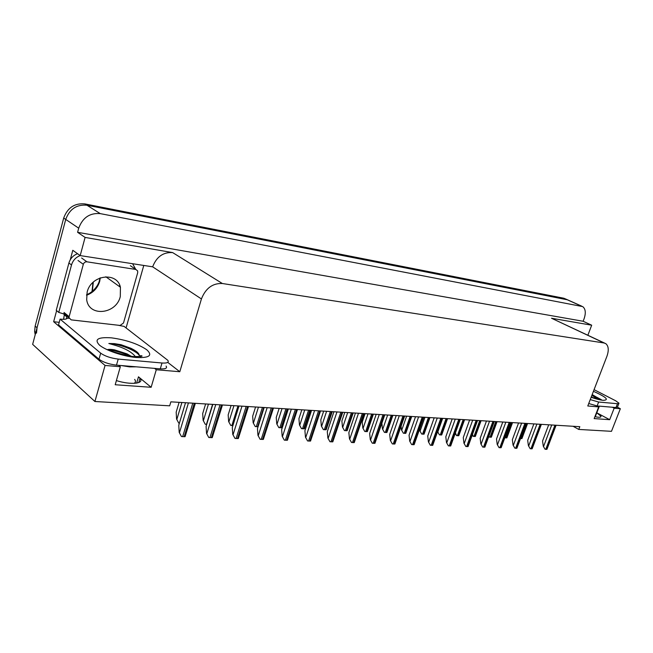 <?xml version="1.0" encoding="UTF-8"?>
<svg xmlns="http://www.w3.org/2000/svg" width="653" height="653" viewBox="0 0 653 653"><rect width="100%" height="100%" fill="white"/><g stroke="black" fill="none" stroke-linecap="round" stroke-linejoin="round"><path stroke-width="0.98" d="M573.081 426.278L578.746 429.429L611.486 431.323L620.35 408.721L614.163 408.207L609.673 419.683L596.793 412.81L600.972 416.263C601.144 417.438 599.119 417.569 594.907 416.655M59.219 322.337L53.66 321.717L56.623 310.64M143.693 265.738L126.078 327.928M70.238 259.821L72.785 250.295L80.188 255.592L152.655 266.824C156.532 256.768 163.201 252.025 172.661 252.597L85.094 237.423L80.188 255.592M604.605 343.103L551.516 318.24L591.683 325.202L583.137 321.268L77.601 232.313L78.711 228.183C82.662 217.604 89.845 212.747 100.252 213.621L582.68 306.592C585.561 308.869 586.043 312.893 584.125 318.656L583.137 321.268M587.88 335.226L591.683 325.202M620.35 408.721L617.501 407.243M35.213 334.679L34.617 331.438L35.148 326.092L63.692 218.053C67.528 207.703 74.589 202.993 84.857 203.907L563.817 298.233L567.604 299.841L86.939 205.222L566.2 299.294L581.284 306.053M36.511 333.128L37.041 327.773L65.724 219.424C69.577 209.042 76.646 204.307 86.939 205.222C76.646 204.307 69.577 209.042 65.724 219.424L32.65 344.36L94.922 401.505L169.674 405.823L170.857 401.84L579.807 426.687L578.746 429.429M118.642 365.329L120.332 366.733L105.06 365.451L94.922 401.505M105.06 365.451L53.66 321.717M85.094 237.423L77.601 232.313M596.818 405.913L598.687 406.901L587.782 405.986L606.923 356.301C608.996 350.326 608.629 346.123 605.837 343.682L604.082 342.988L222.355 283.508C212.609 283.116 205.638 288.267 201.426 298.952L179.804 371.728L167.748 362.382M179.804 371.728L156.271 369.745L154.541 368.374M141.154 357.705L140.444 357.142M614.163 408.207L612.31 407.235M120.332 366.733L115.206 384.748L151.145 387.286L156.271 369.745M609.673 419.683L594.157 418.589L598.687 406.901M116.389 380.585C130.853 385.205 144.697 383.695 139.979 378.316L138.469 376.805L136.648 383.123M151.145 387.286L138.469 376.805M563.817 298.233L566.633 299.409M178.767 423.111L176.579 419.087L178.767 423.111L179.371 423.217M179.11 402.346L176.179 412.157L176.579 419.087M181.452 436.539L179.191 432.384L181.452 436.539L185.085 436.669L195.353 403.334M185.517 402.73L178.775 425.209L179.191 432.384M205.287 424.303L203.132 420.361L205.287 424.303L206.674 424.466M205.622 403.954L202.691 413.569L203.132 420.361M230.762 425.446L228.632 421.585L230.762 425.446L232.876 425.65M231.089 405.505L228.166 414.924L228.632 421.585M255.25 426.556L253.152 422.76L255.25 426.556L258.049 426.752M255.576 406.99L252.662 416.23L253.152 422.76M208.764 437.494L206.544 433.421L208.764 437.494L212.249 437.616L222.469 404.974M212.821 404.395L206.087 426.393L206.544 433.421M234.974 438.408L232.778 434.416L234.974 438.408L238.312 438.53L248.483 406.558M239.006 405.978L232.297 427.527L232.778 434.416M260.131 439.289L257.968 435.38L260.131 439.289L263.339 439.404L273.46 408.076M264.155 407.513L257.462 428.621L257.968 435.38M284.316 440.138L282.186 436.294L284.316 440.138L287.402 440.244L297.458 409.537M288.316 408.974L281.647 429.674L282.186 436.294M592.9 397.742L591.34 396.755M592.173 394.575L597.389 397.653L599.062 399.375M618.832 403.595L617.493 407.015L615.983 407.545L597.12 405.946L588.728 403.521M594.075 389.661L615.706 400.803L618.987 403.203L617.485 403.717L598.638 402.028L590.247 399.595M598.915 399.138L592.116 394.739M598.05 399.163L591.887 395.334M107.19 349.722C108.61 349.208 111.075 349.257 114.602 349.886L127.049 353.885L131.261 356.285M136.044 357.485C132.624 352.457 125.474 348.343 114.602 345.151L108.839 343.502L114.381 343.625L121.025 344.711L130.714 348.204C136.689 351.053 139.562 353.648 139.326 356.007L141.007 355.681C143.668 356.187 141.35 356.497 134.045 356.595M134.657 379.401C135.897 381.074 135.71 382.397 134.085 383.368M166.082 366.064C167.478 368.219 165.544 369.157 160.287 368.863L116.487 365.141C109.059 364.235 103.223 362.26 98.987 359.223L58.533 324.868L60.084 319.129C63.774 319.521 66.1 319.293 67.055 318.46L66.549 318.035L69.194 318.346M117.989 325.202L124.094 326.402L167.78 360.285C169.184 362.415 167.258 363.321 162.009 363.003L118.209 359.085C110.773 358.154 104.929 356.179 100.684 353.159L60.084 319.129M77.552 253.699C73.169 255.405 70.287 258.515 68.908 263.012L56.24 310.322L58.77 312.42L64.027 314.011M68.908 263.012L71.512 264.938C72.899 260.416 75.789 257.298 80.188 255.584M132.771 264L135.71 269.346M63.586 319.317L64.312 314.803L66.851 316.901L66.549 318.035M63.521 313.709L64.312 314.803M71.512 264.938L58.77 312.42M129.523 356.032L128.502 355.534C120.944 352.196 114.006 350.334 107.68 349.951M137.612 352.514L130.894 348.408L121.025 344.711M125.727 355.322L111.639 351.306M139.391 355.526C135.897 350.057 117.475 343.413 108.839 343.502M87.135 292.111L86.686 299.67C88.8 317.26 116.267 314.289 120.291 296.584L120.421 287.255C117.099 271.411 91.102 274.815 87.135 292.111M137.701 272.693L137.677 270.971L135.881 269.46L86.939 261.812C85.184 261.722 83.976 262.555 83.323 264.31L69.145 316.681L69.055 317.733L71.185 319.872L120.103 325.447L123.507 322.982L137.701 272.693M69.055 317.733L63.912 313.505L66.043 315.636M278.815 427.617L276.75 423.895L278.815 427.617L281.827 427.748L287.997 408.958M279.141 408.419L276.235 417.479L276.75 423.895M301.506 428.637L299.466 424.981L301.506 428.637L304.404 428.768L310.534 410.329M301.825 409.798L298.927 418.687L299.466 424.981M323.366 429.617L321.358 426.034L323.366 429.617L326.157 429.747L332.246 411.651M323.676 411.129L320.803 419.855L321.358 426.034M307.571 440.946L305.473 437.184L307.571 440.946L310.534 441.053L320.541 410.933M311.554 410.386L304.91 430.686L305.473 437.184M329.953 441.73L327.879 438.032L329.953 441.73L332.81 441.828L342.752 412.288M333.912 411.749L327.3 431.657L327.879 438.032M351.51 442.481L349.469 438.857L351.51 442.481L354.261 442.579L364.145 413.586M355.444 413.055L348.865 432.596L349.469 438.857M344.441 430.572L342.458 427.046L344.441 430.572L347.135 430.686L353.191 412.916M344.751 412.41L341.886 420.973L342.458 427.046M364.774 431.486L362.823 428.025L364.774 431.486L367.378 431.6L373.385 414.149M365.084 413.643L362.227 422.058L362.823 428.025M384.413 432.368L382.478 428.972L384.413 432.368L386.919 432.482L392.894 415.332M382.478 428.972L381.883 423.217M403.374 433.225L401.473 429.878L403.374 433.225L405.799 433.331L411.725 416.475M401.473 429.878L401.081 426.287M421.707 434.049L419.83 430.76L421.707 434.049L424.05 434.155L429.935 417.585M419.83 430.76L419.642 429.119M372.283 443.207L370.275 439.649L372.283 443.207L374.944 443.297L384.764 414.835M376.201 414.32L369.655 433.494L370.275 439.649M392.331 443.909L390.339 440.408L392.331 443.909L394.885 443.999L404.64 416.043M396.216 415.537L389.71 434.367L390.339 440.408M411.668 444.587L409.709 441.142L411.668 444.587L414.141 444.669L423.83 417.21M415.528 416.704L409.064 435.208L409.709 441.142M430.343 445.232L428.409 441.861L430.343 445.232L432.727 445.322L442.35 418.336M434.18 417.838L427.748 436.024L428.409 441.861M448.391 445.868L446.481 442.546L448.391 445.868L450.701 445.95L460.251 419.422M452.203 418.932L445.811 436.808L446.481 442.546M437.624 431.641L439.436 434.849L441.706 434.947L447.55 418.655M437.608 431.682L439.436 434.849M464.585 419.691L458.781 435.714L456.586 435.616L455.402 432.923M455.206 433.47L456.586 435.616M481.081 420.687L475.327 436.465L473.196 436.367L472.503 434.4M472.225 435.167L473.196 436.367M497.064 421.658L491.35 437.184L489.285 437.094L488.975 436M488.705 436.735L489.285 437.094M512.556 422.605L506.875 437.885L504.859 437.698M527.567 423.511L521.935 438.563L520.523 438.571M465.834 446.472L463.957 443.207L465.834 446.472L468.07 446.554L477.555 420.475M469.621 419.993L463.271 437.567L463.957 443.207M482.714 447.068L480.853 443.852L482.714 447.068L484.869 447.142L494.297 421.495M486.469 421.014L480.159 438.302L480.853 443.852M499.047 447.632L497.211 444.473L499.047 447.632L501.137 447.705L510.491 422.475M502.777 422.009L496.517 439.012L497.211 444.473M514.866 448.187L513.054 445.077L514.866 448.187L516.89 448.26L526.179 423.43M518.572 422.964L512.352 439.698L513.054 445.077M530.195 448.725L528.408 445.656L530.195 448.725L532.154 448.791L541.378 424.352M533.868 423.895L527.689 440.359L528.408 445.656M545.051 449.24L543.288 446.228L545.051 449.24L546.953 449.305L556.103 425.25M548.7 424.801L542.561 441.012L543.288 446.228M100.252 213.621L84.857 203.907M78.711 228.183L63.692 218.053M222.355 283.508L172.661 252.597M604.082 342.988L551.516 318.24M201.426 298.952L152.655 266.824M93.297 282.112L92.367 291.262M35.148 326.092L37.041 327.773M181.893 402.509L176.865 419.324M188.431 402.909L179.485 432.629M192.774 403.17L182.652 436.694M194.276 403.268L184.162 436.751M208.438 404.125L203.418 420.597M212.56 404.378L206.413 424.458M233.937 405.676L228.925 421.814M237.978 405.921L231.848 425.601M258.449 407.162L253.446 422.989M262.416 407.407L256.303 426.703M263.714 407.48L257.6 426.76M215.759 404.566L206.838 433.665M220.02 404.827L209.931 437.649M221.465 404.917L211.368 437.698M241.977 406.166L233.08 434.661M246.165 406.419L236.092 438.563M247.544 406.501L237.48 438.604M267.15 407.692L258.278 435.616M271.256 407.937L261.216 439.436M272.587 408.019L262.547 439.477M291.328 409.162L282.488 436.53M295.36 409.407L285.361 440.277M296.642 409.48L286.643 440.318M601.372 399.709L596.809 397.236M595.267 416.736L599.381 406.142L597.724 406.395M593.438 391.31C606.188 397.024 609.469 400.036 603.274 400.338C600.189 400.028 596.14 399.016 591.128 397.293M615.983 407.545L617.485 403.717M598.638 402.028L597.12 405.946M131.816 348.735L130.714 348.204M136.265 366.823L129.637 366.888L121.221 365.541M135.971 357.477C123.246 356.358 105.786 350.449 99.476 345.135C93.967 339.364 97.974 336.932 111.516 337.854C126.217 339.887 137.971 343.862 146.77 349.771C152.957 355.526 149.357 358.097 135.971 357.477M160.287 368.863L162.009 363.003M118.209 359.085L116.487 365.141M100.684 353.159L98.987 359.223M100.284 277.851L99.664 281.467C97.55 288.202 93.175 292.789 86.555 295.246M119.638 285.067L119.703 286.74M135.881 269.46L130.347 265.706M86.939 261.812L81.609 257.992M83.323 264.31L78.009 260.465M69.145 316.681L64.002 312.452M282.023 408.598L277.043 424.115M285.924 408.835L279.835 427.756M287.173 408.909L281.084 427.813M304.722 409.978L299.768 425.201M308.559 410.206L302.494 428.776M309.759 410.28L303.694 428.833M326.598 411.3L321.651 426.246M330.361 411.529L324.321 429.756M331.52 411.602L325.48 429.813M314.583 410.574L305.775 437.412M318.542 410.81L308.583 441.085M319.766 410.892L309.816 441.126M336.956 411.937L328.19 438.261M340.842 412.165L330.932 441.861M342.025 412.239L332.124 441.901M358.497 413.243L349.779 439.077M362.317 413.471L352.465 442.612M363.46 413.545L353.608 442.652M347.682 412.582L342.76 427.258M351.387 412.81L345.372 430.702M352.498 412.876L346.49 430.751M368.014 413.822L363.125 428.229M371.663 414.043L365.68 431.617M372.741 414.108L366.757 431.666M387.653 415.014L382.789 429.168M391.237 415.235L385.286 432.498M392.282 415.292L386.331 432.547M406.615 416.165L401.775 430.082M410.141 416.377L404.231 433.347M411.153 416.443L405.235 433.396M424.948 417.283L420.132 430.956M428.417 417.487L422.54 434.172M429.388 417.553L423.511 434.212M379.262 414.5L370.586 439.861M383.017 414.728L373.214 443.338M384.119 414.802L374.316 443.379M399.277 415.716L390.657 440.62M402.974 415.945L393.228 444.032M404.036 416.01L394.29 444.073M418.597 416.892L410.027 441.355M422.23 417.112L412.541 444.709M423.25 417.177L413.569 444.742M437.249 418.026L428.727 442.065M440.824 418.246L431.192 445.354M441.812 418.304L432.18 445.395M455.263 419.12L446.799 442.75M458.781 419.332L449.215 445.983M459.736 419.389L450.17 446.015M442.669 418.353L437.885 431.804M446.089 418.565L440.244 434.963M447.027 418.622L441.183 435.012M463.189 419.601L457.378 435.739M464.095 419.659L458.292 435.78M479.735 420.605L473.964 436.482M480.616 420.663L474.845 436.522M495.766 421.585L490.036 437.208M496.623 421.634L490.885 437.241M511.307 422.524L505.61 437.902M512.132 422.573L506.434 437.943M526.367 423.438L520.702 438.587M527.167 423.487L521.51 438.62M472.682 420.181L464.267 443.411M476.143 420.393L466.634 446.595M477.065 420.45L467.564 446.628M489.53 421.201L481.171 444.048M492.942 421.414L483.498 447.183M493.831 421.463L484.387 447.207M505.83 422.197L497.529 444.669M509.185 422.401L499.806 447.746M510.05 422.45L500.68 447.778M521.616 423.152L513.372 445.264M524.922 423.356L515.609 448.301M525.763 423.405L516.45 448.325M536.905 424.083L528.718 445.844M540.17 424.279L530.913 448.831M540.978 424.328L531.73 448.864M551.728 424.981L543.598 446.407M554.936 425.176L545.753 449.346M555.727 425.225L546.545 449.378M600.972 416.263L600.695 416.981M581.717 306.159L567.604 299.841M139.979 378.316L138.754 382.568M92.024 291.54L92.955 282.439M34.617 331.438L35.793 332.483M591.177 397.171L600.744 399.644M597.389 397.653L597.862 398.224M109.631 350.8C111.271 350.963 123.352 355.746 133.62 356.554M127.049 353.885L128.502 355.534M99.991 277.958L99.297 281.157C97.011 288.536 90.114 293.67 86.629 294.593M120.421 287.255L105.835 276.766"/></g></svg>

